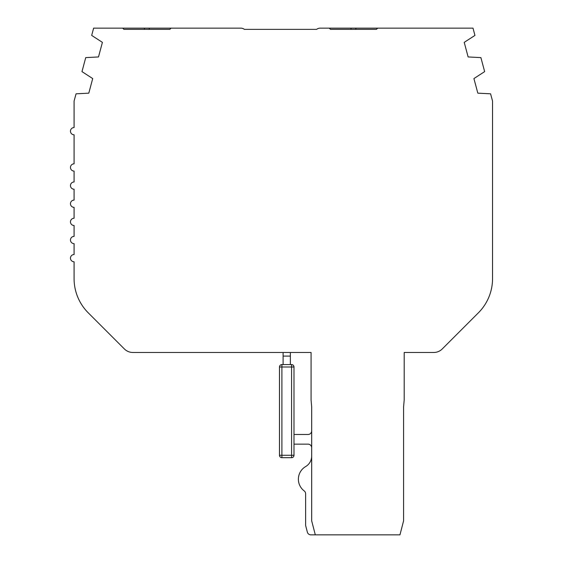 <?xml version="1.0" encoding="UTF-8"?>
<svg xmlns="http://www.w3.org/2000/svg" width="563" height="563" viewBox="0 0 563 563"><rect width="100%" height="100%" fill="white"/><g stroke="black" fill="none" stroke-linecap="round" stroke-linejoin="round"><path stroke-width="0.84" d="M123.543 29.009L123.037 28.502M311.677 456.093A12.09 12.09 0 0 1 305.667 466.551A12.09 12.09 0 0 0 311.677 456.093A12.09 12.09 0 0 1 305.667 466.551A12.09 12.09 0 0 0 311.677 456.093A12.09 12.09 0 0 1 305.667 466.551A14.666 14.666 0 0 0 304.196 490.915A3.631 3.631 0 0 1 305.632 493.807L305.632 525.061A3.631 3.631 0 0 0 305.751 525.969L307.349 532.134A3.631 3.631 0 0 0 310.86 534.85L315.308 534.85L311.677 520.859L311.677 406.894L311.079 399.983L311.079 352.48L132.903 352.48A12.09 12.09 0 0 1 124.353 348.933L88.25 312.838A48.369 48.369 0 0 1 74.084 278.629L74.084 261.781A3.631 3.631 0 0 1 70.459 258.15A3.631 3.631 0 0 1 74.084 254.525L74.084 243.638A3.631 3.631 0 0 1 70.459 240.014A3.631 3.631 0 0 1 74.084 236.383L74.084 225.503A3.631 3.631 0 0 1 70.459 221.871A3.631 3.631 0 0 1 74.084 218.247L74.084 207.36A3.631 3.631 0 0 1 70.459 203.736A3.631 3.631 0 0 1 74.084 200.104L74.084 189.224A3.631 3.631 0 0 1 70.459 185.593A3.631 3.631 0 0 1 74.084 181.969L74.084 171.082A3.631 3.631 0 0 1 70.459 167.457A3.631 3.631 0 0 1 74.084 163.826L74.084 134.803A3.631 3.631 0 0 1 70.459 131.179A3.631 3.631 0 0 1 74.084 127.548L74.084 101.08L76.054 93.817L88.799 93.162L92.705 78.567L81.98 71.621L85.731 57.609L98.497 56.954L102.41 42.366L91.678 35.413L93.627 28.15L171.053 28.15L169.843 29.36L123.888 29.36L144.445 29.36L144.445 28.15M315.308 534.85L399.955 534.85L403.587 520.859L403.587 406.894L404.192 399.983L404.192 352.48L433.728 352.48A12.09 12.09 0 0 0 442.279 348.933L478.374 312.838A48.369 48.369 0 0 0 492.541 278.629L492.541 101.08L490.577 93.81L477.832 93.162L473.919 78.567L484.652 71.614L480.893 57.609L468.127 56.954L464.222 42.359L474.947 35.413L473.004 28.15L377.653 28.15L376.443 29.36L330.495 29.36L329.285 28.15L320.248 28.15A6.045 6.045 0 0 0 316.624 29.36L244.405 29.36A6.045 6.045 0 0 0 240.774 28.15L171.053 28.15M170.244 28.959L169.843 29.36L149.286 29.36L149.286 28.15M376.443 29.36L377.653 28.15L351.052 28.15L351.052 29.36L330.495 29.36M351.052 28.15L329.285 28.15L351.052 28.15M492.541 278.629L492.541 135.732M455.573 335.639L478.374 312.838L455.573 335.639M290.36 356.105L290.36 352.48L283.105 352.48L290.36 352.48L283.105 352.48L283.105 364.571L290.36 364.571L290.36 356.105L283.105 356.105M293.992 444.151L308.052 444.151A3.631 3.631 0 0 1 311.677 447.782M308.052 434.481A3.631 3.631 0 0 0 311.677 430.85A3.631 3.631 0 0 1 308.052 434.481A3.631 3.631 0 0 0 311.677 430.85A3.631 3.631 0 0 1 308.052 434.481A3.631 3.631 0 0 0 311.677 430.85A3.631 3.631 0 0 1 308.052 434.481A3.631 3.631 0 0 0 311.677 430.85A3.631 3.631 0 0 1 308.052 434.481L293.992 434.481M291.571 364.571L281.894 364.571A2.421 2.421 0 0 0 279.48 366.992A2.421 2.421 0 0 1 281.894 364.571L283.105 364.571L281.894 364.571A2.421 2.421 0 0 0 279.48 366.992A2.421 2.421 0 0 1 281.894 364.571L281.894 366.992L279.48 366.992A2.421 2.421 0 0 1 281.894 364.571A2.421 2.421 0 0 0 279.48 366.992L279.48 455.27L293.992 455.27A2.421 2.421 0 0 1 291.571 457.684L281.894 457.684A2.421 2.421 0 0 1 279.48 455.27A2.421 2.421 0 0 0 281.894 457.684L281.894 366.992L291.571 366.992L291.571 364.571A2.421 2.421 0 0 1 293.992 366.992L293.992 455.27A2.421 2.421 0 0 1 291.571 457.684L291.571 366.992L293.992 366.992A2.421 2.421 0 0 0 291.571 364.571L290.36 364.571L291.571 364.571A2.421 2.421 0 0 1 293.992 366.992A2.421 2.421 0 0 0 291.571 364.571A2.421 2.421 0 0 1 293.992 366.992A2.421 2.421 0 0 0 291.571 364.571A2.421 2.421 0 0 1 293.992 366.992A2.421 2.421 0 0 0 291.571 364.571M305.751 525.969L307.349 532.134M304.196 490.915A3.631 3.631 0 0 1 305.632 493.807A3.631 3.631 0 0 0 304.196 490.915A3.631 3.631 0 0 1 305.632 493.807A3.631 3.631 0 0 0 304.196 490.915A3.631 3.631 0 0 1 305.632 493.807A3.631 3.631 0 0 0 304.196 490.915A3.631 3.631 0 0 1 305.632 493.807L305.632 525.061M355.886 28.15L355.886 29.36"/></g></svg>
